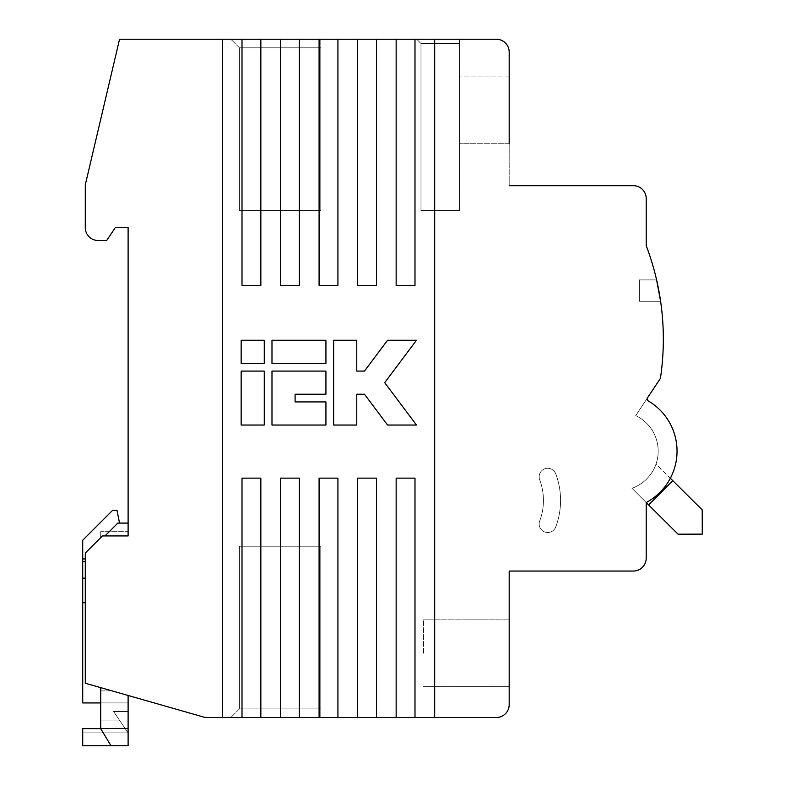 <?xml version="1.0" encoding="UTF-8"?>
<svg xmlns="http://www.w3.org/2000/svg" width="785" height="785" viewBox="0 0 785 785"><rect width="100%" height="100%" fill="white"/><g stroke="black" fill="none" stroke-linecap="round" stroke-linejoin="round"><path stroke-width="0.59" stroke-dasharray="3.92 2.94" d="M264.27 340.258L241.152 340.258L241.152 363.386L264.27 363.386L264.27 340.258L241.152 340.258L241.152 363.386L264.27 363.386L264.27 340.258L241.152 340.258L241.152 363.386L264.27 363.386L264.27 340.258M325.932 401.92L295.101 401.92L295.101 394.217L325.932 394.217L325.932 371.089L271.983 371.089L271.983 425.038L325.932 425.038L325.932 401.92L295.101 401.92L295.101 394.217L325.932 394.217L325.932 371.089L271.983 371.089L271.983 425.038L325.932 425.038L325.932 401.92L295.101 401.92L295.101 394.217L325.932 394.217L325.932 371.089L271.983 371.089L271.983 425.038L325.932 425.038L325.932 401.92M509.19 52.095L509.19 185.692L509.19 52.095A12.845 12.845 0 0 0 496.346 39.25A12.845 12.845 0 0 1 509.19 52.095A12.845 12.845 0 0 0 496.346 39.25L396.15 39.25L396.15 285.455L396.15 39.25L396.15 285.455L414.99 285.455L396.15 285.455L414.99 285.455L414.99 39.25L414.99 285.455L414.99 39.25L414.99 285.455L396.15 285.455L396.15 39.25L396.15 285.455L414.99 285.455L414.99 39.25L357.617 39.25L357.617 285.455L357.617 39.25L357.617 285.455L376.457 285.455L357.617 285.455L376.457 285.455L376.457 39.25L376.457 285.455L376.457 39.25L396.15 39.25L376.457 39.25L376.457 285.455L357.617 285.455L357.617 39.25L357.617 285.455L376.457 285.455L376.457 39.25L319.083 39.25L319.083 285.455L319.083 39.25L319.083 285.455L337.923 285.455L319.083 285.455L337.923 285.455L337.923 39.25L337.923 285.455L337.923 39.25L357.617 39.25L357.617 285.455L376.457 285.455L376.457 39.25L376.457 285.455L357.617 285.455L357.617 39.25L337.923 39.25L337.923 285.455L319.083 285.455L319.083 39.25L319.083 285.455L337.923 285.455L337.923 39.25L280.539 39.25L280.539 285.455L280.539 39.25L280.539 285.455L299.379 285.455L280.539 285.455L299.379 285.455L299.379 39.25L299.379 285.455L299.379 39.25L319.083 39.25L319.083 285.455L337.923 285.455L337.923 39.25L337.923 285.455L319.083 285.455L319.083 39.25L299.379 39.25L299.379 285.455L280.539 285.455L280.539 39.25L280.539 285.455L299.379 285.455L299.379 39.25L242.006 39.25L242.006 285.455L242.006 39.25L242.006 285.455L260.846 285.455L242.006 285.455L260.846 285.455L260.846 39.25L260.846 285.455L260.846 39.25L280.539 39.25L280.539 285.455L299.379 285.455L299.379 39.25L299.379 285.455L280.539 285.455L280.539 39.25L260.846 39.25L260.846 285.455L242.006 285.455L242.006 39.25L242.006 285.455L260.846 285.455L260.846 39.25L222.312 39.25L222.312 717.49L222.312 39.25L119.546 39.25L222.312 39.25L222.312 717.49L222.312 39.25L242.006 39.25L242.006 285.455L260.846 285.455L260.846 39.25L260.846 285.455L242.006 285.455L242.006 39.25L222.312 39.25L222.312 717.49L242.006 717.49L242.006 478.134L260.846 478.134L260.846 717.49L280.539 717.49L280.539 478.134L299.379 478.134L299.379 717.49L319.083 717.49L319.083 478.134L337.923 478.134L337.923 717.49L357.617 717.49L357.617 478.134L376.457 478.134L376.457 717.49L396.15 717.49L396.15 478.134L414.99 478.134L414.99 717.49L434.684 717.49L434.684 39.25L434.684 717.49L434.684 39.25L434.684 717.49L434.684 39.25L414.99 39.25L414.99 285.455L396.15 285.455L396.15 39.25L396.15 285.455L414.99 285.455L414.99 39.25L434.684 39.25L434.684 717.49L496.346 717.49A12.845 12.845 0 0 0 509.19 704.645A12.845 12.845 0 0 1 496.346 717.49L414.99 717.49L414.99 478.134L396.15 478.134L396.15 717.49L396.15 478.134L396.15 717.49L396.15 478.134L414.99 478.134L414.99 717.49L376.457 717.49L376.457 478.134L357.617 478.134L357.617 717.49L357.617 478.134L357.617 717.49L357.617 478.134L376.457 478.134L376.457 717.49L337.923 717.49L337.923 478.134L319.083 478.134L319.083 717.49L319.083 478.134L319.083 717.49L319.083 478.134L337.923 478.134L337.923 717.49L299.379 717.49L299.379 478.134L280.539 478.134L280.539 717.49L280.539 478.134L280.539 717.49L280.539 478.134L299.379 478.134L299.379 717.49L260.846 717.49L260.846 478.134L242.006 478.134L242.006 717.49L242.006 478.134L242.006 717.49L242.006 478.134L260.846 478.134L260.846 717.49L222.312 717.49L222.312 39.25L222.312 717.49L205.179 717.49L85.29 683.235L85.29 561.609L85.29 683.235L100.706 687.64L100.706 728.627L100.706 687.64L100.706 728.627L82.719 728.627L82.719 745.75L82.719 728.627L82.719 745.75L110.979 745.75L100.706 728.627L110.979 745.75L100.706 728.627L100.706 720.061L119.379 720.061L128.112 732.905L128.112 702.928L128.112 711.495L128.112 702.928L128.112 711.495L113.55 711.495L128.112 732.905L128.112 711.495L113.55 711.495L128.112 732.905L119.379 720.061L128.112 732.905L128.112 711.495L113.55 711.495L128.112 732.905L128.112 711.495L113.55 711.495L128.112 732.905L119.379 720.061L100.706 720.061L119.379 720.061L100.706 720.061L100.706 728.627L82.719 728.627L82.719 732.905L82.719 728.627L100.706 728.627L110.979 745.75L128.112 745.75L128.112 695.471L100.706 687.64L100.706 690.888L100.706 687.64C114.738 691.654 114.738 691.654 100.706 687.64C114.738 691.654 114.738 691.654 100.706 687.64C114.738 691.654 114.738 691.654 100.706 687.64C114.738 691.654 114.738 691.654 100.706 687.64L85.29 683.235L85.29 553.072L102.423 535.939L104.984 535.939L117.828 523.095L128.112 523.095L128.112 535.939L104.984 535.939L117.828 523.095L119.546 523.095L116.975 510.25L112.697 510.25L116.975 510.25L119.546 523.095L116.975 510.25L112.697 510.25L82.719 540.227L82.719 558.93L85.29 558.93L85.29 602.733L85.29 553.072L102.423 535.939L104.984 535.939L117.828 523.095L104.984 535.939L117.828 523.095L128.112 523.095L128.112 535.939L102.423 535.939L85.29 553.072L85.29 558.93L82.719 558.93L82.719 561.609L85.29 561.609M271.983 363.386L325.932 363.386L325.932 340.258L271.983 340.258L271.983 363.386L325.932 363.386L325.932 340.258L271.983 340.258L271.983 363.386L325.932 363.386L325.932 340.258L271.983 340.258L271.983 363.386M387.584 425.038L416.492 425.038L384.699 382.648L416.492 340.258L387.584 340.258L364.466 371.089L356.763 371.089L356.763 340.258L333.635 340.258L333.635 425.038L356.763 425.038L356.763 394.217L364.466 394.217L387.584 425.038L416.492 425.038L384.699 382.648L416.492 340.258L387.584 340.258L364.466 371.089L356.763 371.089L356.763 340.258L333.635 340.258L333.635 425.038L356.763 425.038L356.763 394.217L364.466 394.217L387.584 425.038L416.492 425.038L384.699 382.648L416.492 340.258L387.584 340.258L364.466 371.089L356.763 371.089L356.763 340.258L333.635 340.258L333.635 425.038L356.763 425.038L356.763 394.217L364.466 394.217L387.584 425.038M264.27 425.038L264.27 371.089L241.152 371.089L241.152 425.038L264.27 425.038L264.27 371.089L241.152 371.089L241.152 425.038L264.27 425.038L264.27 371.089L241.152 371.089L241.152 425.038L264.27 425.038M128.112 695.471L100.706 687.64L100.706 702.928L128.112 702.928L100.706 702.928L100.706 720.061L100.706 687.64L100.706 728.627L110.979 745.75L100.706 728.529L128.112 728.529L128.112 695.471L100.706 687.64L100.706 728.529L128.112 728.529L128.112 695.471L100.706 687.64L100.706 690.888L100.706 687.64C114.738 691.654 114.738 691.654 100.706 687.64C114.738 691.654 114.738 691.654 100.706 687.64C114.738 691.654 114.738 691.654 100.706 687.64C114.738 691.654 114.738 691.654 100.706 687.64L85.29 683.235L85.29 602.733L85.29 683.235L100.706 687.64M100.706 702.928L128.112 702.928L82.719 702.928L100.706 702.928L82.719 702.928L82.719 540.227L112.697 510.25L82.719 540.227L82.719 558.93L85.29 558.93L85.29 553.072L102.423 535.939L128.112 535.939L128.112 227.65L115.267 227.65L106.701 240.495L98.135 240.495A12.845 12.845 0 0 1 85.29 227.65L85.29 184.828L119.546 39.25L85.29 184.828L85.29 227.65A12.845 12.845 0 0 0 98.135 240.495A12.845 12.845 0 0 1 85.29 227.65L85.29 184.828L119.546 39.25L222.312 39.25M82.719 602.733L85.29 602.733L82.719 602.733L85.29 602.733L82.719 602.733L82.719 561.609L82.719 602.733L85.29 602.733M420.986 43.528L416.707 39.25L459.519 39.25L416.707 39.25L459.519 39.25L459.519 43.528L459.519 39.25L416.707 39.25L420.986 43.528L459.519 43.528L420.986 43.528L416.707 39.25L420.986 43.528L459.519 43.528L459.519 39.25L459.519 43.528L420.986 43.528L420.986 210.527L459.519 210.527L420.986 210.527L420.986 43.528L420.986 210.527L459.519 210.527L459.519 43.528L459.519 210.527L420.986 210.527L420.986 43.528M459.519 110.332L459.519 76.93L459.519 110.332M104.984 535.939L128.112 535.939L128.112 523.095L128.112 535.939L128.112 531.661L128.112 535.939L102.423 535.939L104.984 535.939L117.828 523.095L104.984 535.939L102.423 535.939L100.706 537.656L102.423 535.939L128.112 535.939L128.112 531.661L100.706 531.661L128.112 531.661L100.706 531.661L128.112 531.661L128.112 535.939L102.423 535.939L128.112 535.939L102.423 535.939L85.29 553.072L102.423 535.939L100.706 537.656L100.706 531.661L100.706 537.656L100.706 531.661L100.706 537.656L102.423 535.939L85.29 553.072L85.29 683.235L205.179 717.49L242.006 717.49L242.006 478.134L242.006 717.49L260.846 717.49L260.846 478.134L242.006 478.134L260.846 478.134L260.846 717.49L260.846 478.134L242.006 478.134L260.846 478.134L260.846 717.49L280.539 717.49L280.539 478.134L280.539 717.49L299.379 717.49L299.379 478.134L280.539 478.134L299.379 478.134L299.379 717.49L299.379 478.134L280.539 478.134L299.379 478.134L299.379 717.49L319.083 717.49L319.083 478.134L319.083 717.49L337.923 717.49L337.923 478.134L319.083 478.134L337.923 478.134L337.923 717.49L337.923 478.134L319.083 478.134L337.923 478.134L337.923 717.49L357.617 717.49L357.617 478.134L357.617 717.49L376.457 717.49L376.457 478.134L357.617 478.134L376.457 478.134L376.457 717.49L376.457 478.134L357.617 478.134L376.457 478.134L376.457 717.49L396.15 717.49L396.15 478.134L396.15 717.49L414.99 717.49L414.99 478.134L396.15 478.134L414.99 478.134L414.99 717.49L414.99 478.134L396.15 478.134L414.99 478.134L414.99 717.49L434.684 717.49L434.684 39.25L496.346 39.25L434.684 39.25M539.707 479.87A8.566 8.566 0 0 1 544.712 468.831A8.566 8.566 0 0 1 555.741 473.836A75.468 75.468 0 0 1 555.741 526.97A8.566 8.566 0 0 1 544.712 531.965A8.566 8.566 0 0 1 539.707 520.936A58.335 58.335 0 0 0 539.707 479.87A8.566 8.566 0 0 1 544.712 468.831A8.566 8.566 0 0 1 555.741 473.836A75.468 75.468 0 0 1 555.741 526.97A8.566 8.566 0 0 1 544.712 531.965A8.566 8.566 0 0 1 539.707 520.936A58.335 58.335 0 0 0 539.707 479.87A8.566 8.566 0 0 1 544.712 468.831A8.566 8.566 0 0 1 555.741 473.836A75.468 75.468 0 0 1 555.741 526.97A8.566 8.566 0 0 1 544.712 531.965A8.566 8.566 0 0 1 539.707 520.936A58.335 58.335 0 0 0 539.707 479.87A8.566 8.566 0 0 1 544.712 468.831A8.566 8.566 0 0 1 555.741 473.836A75.468 75.468 0 0 1 555.741 526.97A8.566 8.566 0 0 1 544.712 531.965A8.566 8.566 0 0 1 539.707 520.936A58.335 58.335 0 0 0 539.707 479.87M639.363 279.892L639.363 301.293L639.363 279.892L656.594 279.892L660.607 301.293L656.594 279.892L639.363 279.892L639.363 301.293L660.607 301.293L639.363 301.293L639.363 279.892L656.594 279.892L639.363 279.892M239.435 47.816L230.868 39.25L320.79 39.25L230.868 39.25L320.79 39.25L320.79 47.816L320.79 39.25L230.868 39.25L239.435 47.816L320.79 47.816L239.435 47.816L230.868 39.25L239.435 47.816L320.79 47.816L320.79 39.25L320.79 47.816L239.435 47.816L239.435 210.527L320.79 210.527L320.79 47.816L320.79 210.527L239.435 210.527L239.435 47.816L239.435 210.527L320.79 210.527L320.79 47.816L320.79 210.527L239.435 210.527L239.435 47.816M239.435 708.924L230.868 717.49L320.79 717.49L230.868 717.49L320.79 717.49L320.79 708.924L320.79 717.49L230.868 717.49L239.435 708.924L320.79 708.924L239.435 708.924L230.868 717.49L239.435 708.924L320.79 708.924L320.79 717.49L320.79 708.924L239.435 708.924L239.435 546.213L320.79 546.213L239.435 546.213L239.435 708.924L239.435 546.213L320.79 546.213L320.79 708.924L320.79 546.213L239.435 546.213L239.435 708.924M509.19 110.332L509.19 76.93L509.19 110.332M423.557 653.267L423.557 619.865L423.557 653.267M509.19 653.267L509.19 619.865L509.19 653.267M434.684 717.49L496.346 717.49A12.845 12.845 0 0 0 509.19 704.645L509.19 571.048L633.367 571.048A12.845 12.845 0 0 0 646.212 558.204A12.845 12.845 0 0 1 633.367 571.048A12.845 12.845 0 0 0 646.212 558.204L646.212 502.547L648.645 504.961L672.794 480.665L702.202 509.897L702.281 534.124L678.054 534.192L648.645 504.961L672.794 480.665L648.645 504.961L672.794 480.665L702.202 509.897L670.351 478.242M633.367 185.692L509.19 185.692L633.367 185.692A12.845 12.845 0 0 1 646.212 198.536A12.845 12.845 0 0 0 633.367 185.692A12.845 12.845 0 0 1 646.212 198.536L646.212 245.636L646.212 198.536M646.212 558.204L646.212 502.547L631.954 488.29L646.212 502.547A58.237 58.237 0 0 0 648.194 400.89A2.139 2.139 0 0 1 647.488 397.858L635.722 415.589A39.397 39.397 0 0 1 631.954 488.29L646.212 502.547A58.237 58.237 0 0 0 648.194 400.89A2.139 2.139 0 0 1 647.488 397.858L635.722 415.589A39.397 39.397 0 0 1 631.954 488.29L648.645 504.961L672.794 480.665L656.044 464.023A39.397 39.397 0 0 1 631.954 488.29L678.054 534.192L648.645 504.961L672.794 480.665L656.044 464.023A39.397 39.397 0 0 1 631.954 488.29A39.397 39.397 0 0 0 656.044 464.023A39.397 39.397 0 0 1 631.954 488.29L646.212 502.547A58.237 58.237 0 0 0 648.194 400.89A2.139 2.139 0 0 1 647.488 397.858L635.722 415.589A39.397 39.397 0 0 1 631.954 488.29L646.212 502.547A58.237 58.237 0 0 0 648.194 400.89A2.139 2.139 0 0 1 647.488 397.858L635.722 415.589A39.397 39.397 0 0 1 631.954 488.29L646.212 502.547A58.237 58.237 0 0 0 648.194 400.89A2.139 2.139 0 0 1 647.488 397.858L660.411 378.37A263.995 263.995 0 0 0 646.212 245.636A263.995 263.995 0 0 1 660.411 378.37A263.995 263.995 0 0 0 646.212 245.636M222.312 717.49L205.179 717.49L85.29 683.235L85.29 558.93M115.267 227.65L106.701 240.495L98.135 240.495L106.701 240.495L115.267 227.65L128.112 227.65L128.112 535.939L128.112 523.095L119.546 523.095M110.979 745.75L82.719 745.75L110.979 745.75L100.706 728.627M100.706 720.061L119.379 720.061L100.706 720.061M82.719 558.93L82.719 561.609M459.519 210.527L459.519 43.528L459.519 210.527M639.363 301.293L660.607 301.293L639.363 301.293M320.79 546.213L320.79 708.924L320.79 546.213M678.054 534.192L702.281 534.124L702.202 509.897L702.281 534.124L678.054 534.192M648.645 504.961L672.794 480.665M509.19 704.645L509.19 571.048L633.367 571.048M509.19 686.659L423.557 686.659L509.19 686.659L509.19 619.865L423.557 619.865L509.19 619.865M376.457 717.49L357.617 717.49M414.99 717.49L396.15 717.49M337.923 717.49L319.083 717.49M299.379 717.49L280.539 717.49M260.846 717.49L242.006 717.49M414.99 39.25L396.15 39.25M376.457 39.25L357.617 39.25M337.923 39.25L319.083 39.25M299.379 39.25L280.539 39.25M260.846 39.25L242.006 39.25M509.19 76.93L459.519 76.93L509.19 76.93L509.19 143.724L459.519 143.724L509.19 143.724M647.488 397.858L660.411 378.37L647.488 397.858A2.139 2.139 0 0 0 648.194 400.89A58.237 58.237 0 0 1 646.212 502.547A58.237 58.237 0 0 0 648.194 400.89M82.719 578.153L85.29 578.153M100.706 728.529L128.112 728.529M100.706 690.888L112.059 690.888L100.706 690.888M82.719 732.905L128.112 732.905L82.719 732.905"/><path stroke-width="1.18" d="M222.312 717.49L242.006 717.49L242.006 478.134L260.846 478.134L260.846 717.49L280.539 717.49L280.539 478.134L299.379 478.134L299.379 717.49L319.083 717.49L319.083 478.134L337.923 478.134L337.923 717.49L357.617 717.49L357.617 478.134L376.457 478.134L376.457 717.49L396.15 717.49L396.15 478.134L414.99 478.134L414.99 717.49L434.684 717.49L434.684 39.25L414.99 39.25L414.99 285.455L396.15 285.455L396.15 39.25L376.457 39.25L376.457 285.455L357.617 285.455L357.617 39.25L337.923 39.25L337.923 285.455L319.083 285.455L319.083 39.25L299.379 39.25L299.379 285.455L280.539 285.455L280.539 39.25L260.846 39.25L260.846 285.455L242.006 285.455L242.006 39.25L222.312 39.25L222.312 717.49L205.179 717.49L85.29 683.235L85.29 553.072L102.423 535.939L128.112 535.939L128.112 227.65L115.267 227.65L106.701 240.495L98.135 240.495A12.845 12.845 0 0 1 85.29 227.65L85.29 184.828L119.546 39.25L222.312 39.25M100.706 687.64L100.706 728.627L82.719 728.627L82.719 745.75L128.112 745.75L128.112 695.471M115.267 227.65L128.112 227.65L128.112 523.095L117.828 523.095L104.984 535.939M119.546 523.095L116.975 510.25L112.697 510.25L82.719 540.227L82.719 558.93L85.29 558.93M100.706 728.627L110.979 745.75M82.719 558.93L82.719 702.928L100.706 702.928M82.719 602.733L85.29 602.733M656.594 279.892L660.607 301.293L656.751 280.559M434.684 717.49L496.346 717.49A12.845 12.845 0 0 0 509.19 704.645L509.19 571.048L633.367 571.048A12.845 12.845 0 0 0 646.212 558.204L646.212 502.547L678.054 534.192L702.281 534.124L702.202 509.897L672.794 480.665L648.645 504.961M646.212 558.204L646.212 502.547A58.237 58.237 0 0 0 648.194 400.89A2.139 2.139 0 0 1 647.488 397.858L660.411 378.37A263.995 263.995 0 0 0 646.212 245.636L646.212 198.536A12.845 12.845 0 0 0 633.367 185.692L509.19 185.692L633.367 185.692M509.19 143.724L509.19 52.095A12.845 12.845 0 0 0 496.346 39.25L434.684 39.25M670.351 478.242L672.794 480.665M376.457 717.49L357.617 717.49M414.99 717.49L396.15 717.49M337.923 717.49L319.083 717.49M299.379 717.49L280.539 717.49M260.846 717.49L242.006 717.49M260.846 39.25L242.006 39.25M299.379 39.25L280.539 39.25M337.923 39.25L319.083 39.25M376.457 39.25L357.617 39.25M414.99 39.25L396.15 39.25M648.194 400.89A2.139 2.139 0 0 1 647.488 397.858M271.983 363.386L325.932 363.386L325.932 340.258L271.983 340.258L271.983 363.386M325.932 401.92L295.101 401.92L295.101 394.217L325.932 394.217L325.932 371.089L271.983 371.089L271.983 425.038L325.932 425.038L325.932 401.92M387.584 425.038L416.492 425.038L384.699 382.648L416.492 340.258L387.584 340.258L364.466 371.089L356.763 371.089L356.763 340.258L333.635 340.258L333.635 425.038L356.763 425.038L356.763 394.217L364.466 394.217L387.584 425.038M264.27 340.258L241.152 340.258L241.152 363.386L264.27 363.386L264.27 340.258M264.27 425.038L264.27 371.089L241.152 371.089L241.152 425.038L264.27 425.038M660.607 301.293L660.479 300.469M509.19 619.865L509.19 571.048L633.367 571.048M509.19 704.645L509.19 686.659M509.19 52.095L509.19 76.93M646.212 245.636L646.212 198.536M100.706 728.529L128.112 728.529M82.719 578.153L85.29 578.153M82.719 561.609L85.29 561.609"/></g></svg>
